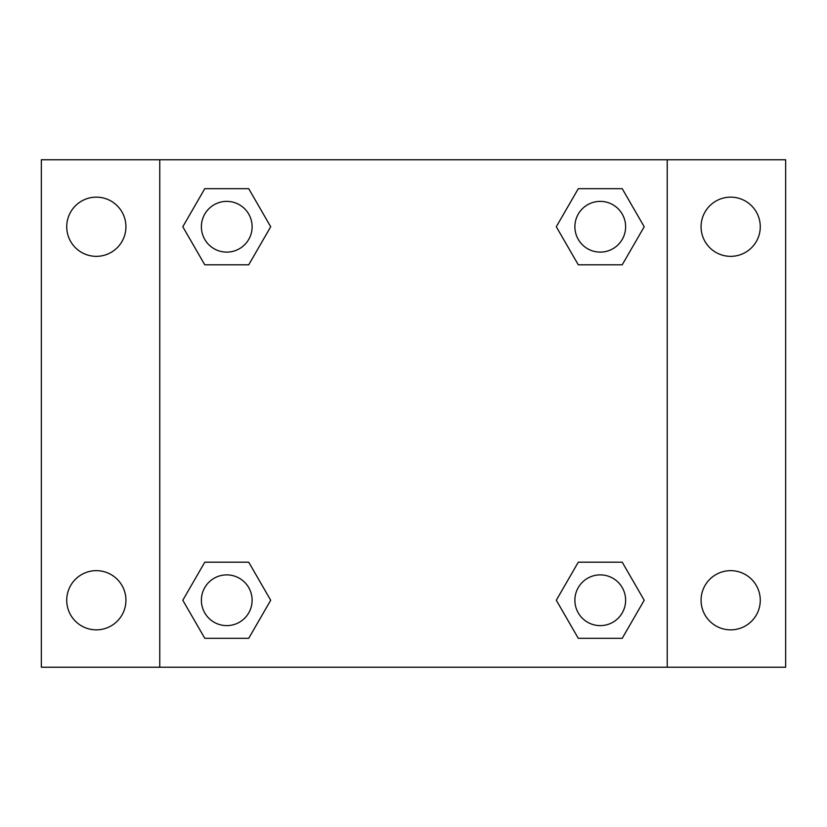 <?xml version="1.0" encoding="UTF-8"?>
<svg xmlns="http://www.w3.org/2000/svg" width="827" height="827" viewBox="0 0 827 827"><rect width="100%" height="100%" fill="white"/><g stroke="black" fill="none" stroke-linecap="round" stroke-linejoin="round"><path stroke-width="1.24" d="M41.35 159.766L785.65 159.766L785.65 667.234L41.35 667.234L41.35 159.766M730.675 197.146A29.607 29.607 0 0 1 760.271 226.753A29.607 29.607 0 0 1 730.675 256.349A29.607 29.607 0 0 1 701.069 226.753A29.607 29.607 0 0 1 730.675 197.146M730.675 570.651A29.607 29.607 0 0 1 760.271 600.247A29.607 29.607 0 0 1 730.675 629.854A29.607 29.607 0 0 1 701.069 600.247A29.607 29.607 0 0 1 730.675 570.651M96.325 570.651A29.607 29.607 0 0 1 125.931 600.247A29.607 29.607 0 0 1 96.325 629.854A29.607 29.607 0 0 1 66.729 600.247A29.607 29.607 0 0 1 96.325 570.651M96.325 197.146A29.607 29.607 0 0 1 125.931 226.753A29.607 29.607 0 0 1 96.325 256.349A29.607 29.607 0 0 1 66.729 226.753A29.607 29.607 0 0 1 96.325 197.146M204.776 562.195L248.72 562.195L270.698 600.247L248.72 638.31L204.776 638.31L182.798 600.247L204.776 562.195L248.72 562.195L204.776 562.195M578.28 188.69L622.224 188.69L644.202 226.753L622.224 264.805L578.28 264.805L556.302 226.753L578.28 188.69L622.224 188.69L578.28 188.69M159.766 667.234L159.766 159.766M667.234 159.766L667.234 667.234M204.776 188.69L248.72 188.69L270.698 226.753L248.72 264.805L204.776 264.805L182.798 226.753L204.776 188.69L248.72 188.69L204.776 188.69M578.28 562.195L622.224 562.195L644.202 600.247L622.224 638.31L578.28 638.31L556.302 600.247L578.28 562.195L622.224 562.195L578.28 562.195M622.224 638.31L578.28 638.31L622.224 638.31M625.625 600.247A25.379 25.379 0 0 0 587.563 578.28A25.379 25.379 0 0 0 587.563 622.224A25.379 25.379 0 0 0 625.625 600.247M248.72 638.31L204.776 638.31L248.72 638.31M252.121 600.247A25.379 25.379 0 0 0 214.059 578.28A25.379 25.379 0 0 0 214.059 622.224A25.379 25.379 0 0 0 252.121 600.247M622.224 264.805L578.28 264.805L622.224 264.805M625.625 226.753A25.379 25.379 0 0 0 587.563 204.776A25.379 25.379 0 0 0 587.563 248.72A25.379 25.379 0 0 0 625.625 226.753M248.72 264.805L204.776 264.805L248.72 264.805M252.121 226.753A25.379 25.379 0 0 0 214.059 204.776A25.379 25.379 0 0 0 214.059 248.72A25.379 25.379 0 0 0 252.121 226.753"/></g></svg>
